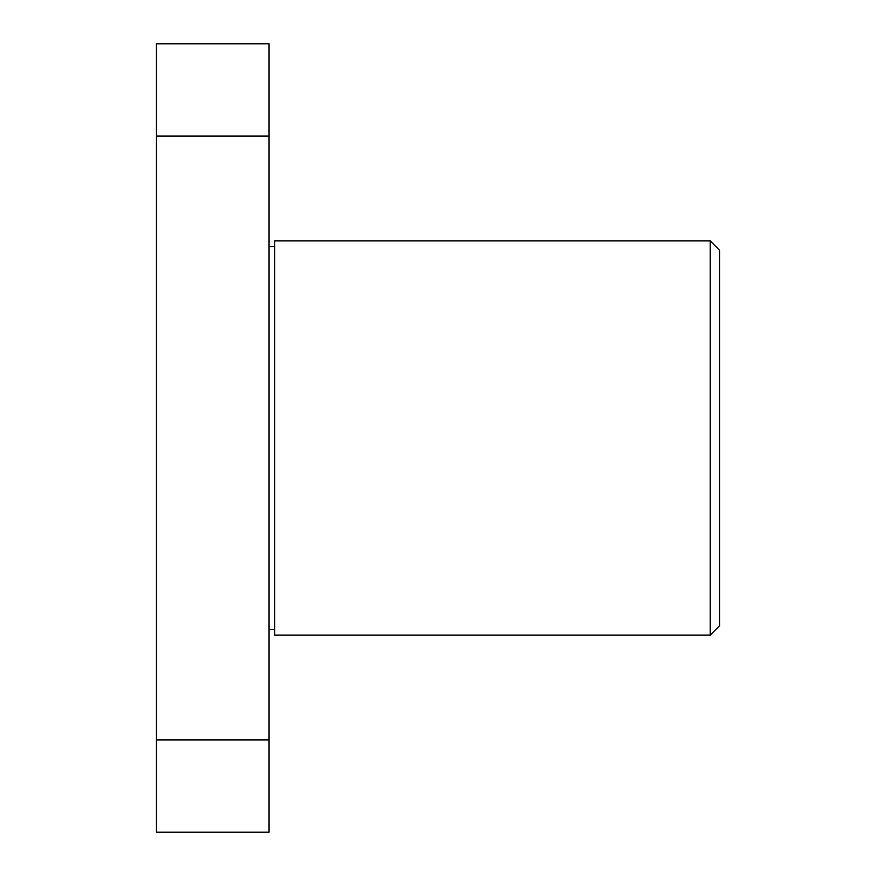 <?xml version="1.0" encoding="UTF-8"?>
<svg xmlns="http://www.w3.org/2000/svg" width="876" height="876" viewBox="0 0 876 876"><rect width="100%" height="100%" fill="white"/><g stroke="black" fill="none" stroke-linecap="round" stroke-linejoin="round"><path stroke-width="1.31" d="M156.432 739.946L156.432 832.2L269.052 832.2L269.052 739.946L156.432 739.946L156.432 43.8L269.052 43.8L269.052 136.054L156.432 136.054M269.052 739.946L269.052 136.054M274.692 240.9L274.692 635.1L710.184 635.1L710.184 240.9L274.692 240.9M710.184 240.9L719.568 250.284L719.568 625.716L710.184 635.1M269.052 629.472L274.692 629.472M269.052 246.528L274.692 246.528"/></g></svg>
